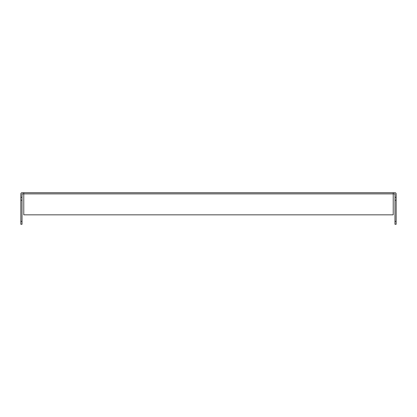 <?xml version="1.0" encoding="UTF-8"?>
<svg xmlns="http://www.w3.org/2000/svg" width="417" height="417" viewBox="0 0 417 417"><rect width="100%" height="100%" fill="white"/><g stroke="black" fill="none" stroke-linecap="round" stroke-linejoin="round"><path stroke-width="0.63" d="M393.226 192.706L394.972 192.706A1.178 1.178 0 0 1 396.15 193.889L396.15 200.212L394.972 200.212L394.972 197.288L396.15 197.288L394.982 197.288L394.982 193.889L393.226 193.879L393.226 192.706L22.028 192.706A1.178 1.178 0 0 0 20.85 193.889L20.85 197.288L22.018 197.288L22.028 200.212L20.85 200.212L20.85 197.288L22.028 197.288L22.018 193.889L23.774 193.879L23.774 192.706M396.15 221.37L396.15 224.294L394.972 224.294L394.972 221.37L396.15 221.37L396.15 200.212M20.85 221.37L22.028 221.37L22.028 224.294L20.85 224.294L20.85 200.212M394.972 221.37L394.972 200.212M22.028 221.37L22.028 200.212M23.774 193.889L23.774 214.838L393.226 214.838L393.226 193.889L23.774 193.889"/></g></svg>

